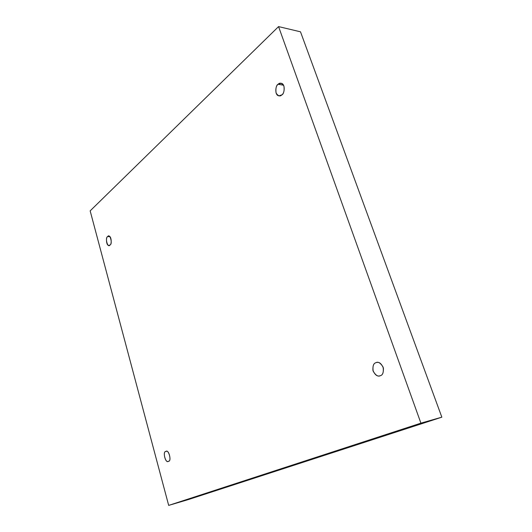 <?xml version="1.0" encoding="UTF-8"?>
<svg xmlns="http://www.w3.org/2000/svg" width="532" height="532" viewBox="0 0 532 532"><rect width="100%" height="100%" fill="white"/><g stroke="black" fill="none" stroke-linecap="round" stroke-linejoin="round"><path stroke-width="0.8" d="M375.845 362.724C373.677 363.27 372.699 365.81 372.925 370.358C374.88 374.761 377.128 376.603 379.668 375.891L380.393 375.672C378.159 376.935 375.752 375.452 373.178 371.223C372.526 366.216 373.417 363.376 375.845 362.724C378.059 361.401 380.48 362.864 383.113 367.113C383.772 372.194 382.867 375.047 380.393 375.672C382.548 375.18 383.559 372.673 383.412 368.151C381.524 363.695 379.289 361.8 376.709 362.465L377.614 362.392M278.13 84.275C275.589 84.834 274.279 95.441 278.968 95.84L281.84 94.862C280.085 96.738 278.163 96.119 276.081 93.007C275.523 88.565 276.201 85.652 278.13 84.275C279.872 82.36 281.807 82.959 283.935 86.071C284.494 90.573 283.802 93.506 281.84 94.862C284.361 94.37 285.797 83.763 281.096 83.265L278.13 84.275L283.543 85.193L278.13 84.275M107.697 236.6C105.782 236.647 106.107 246.023 108.967 245.398L109.964 244.979C107.737 248.65 104.738 237.498 107.697 236.6C109.911 232.85 112.97 244.102 109.964 244.979C111.88 244.979 111.6 235.576 108.728 236.161L107.697 236.6L109.772 236.58L107.697 236.6M165.824 451.522C162.546 451.003 165.299 463.532 168.238 461.317L168.451 461.244C165.765 464.13 162.28 451.196 165.824 451.522C168.498 448.543 172.049 461.616 168.451 461.244C171.73 461.843 169.056 449.267 166.077 451.442L165.824 451.522M278.562 26.6L420.912 423.153L441.839 417.174L300.5 31.814L278.562 26.6L300.5 31.814L441.839 417.174L420.912 423.153L168.684 505.4L188.654 499.482L441.839 417.174L188.654 499.482L168.684 505.4L90.161 210.865L278.562 26.6L90.161 210.865L168.684 505.4L420.912 423.153L278.562 26.6"/></g></svg>
